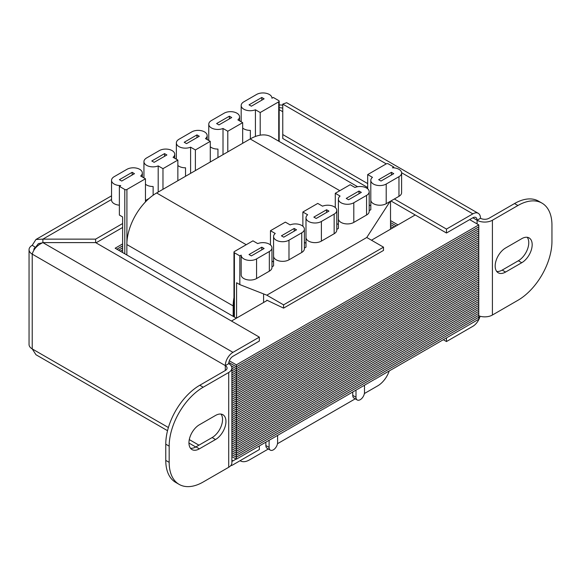 <?xml version="1.0" encoding="UTF-8"?>
<svg xmlns="http://www.w3.org/2000/svg" width="581" height="581" viewBox="0 0 581 581"><rect width="100%" height="100%" fill="white"/><g stroke="black" fill="none" stroke-linecap="round" stroke-linejoin="round"><path stroke-width="0.87" d="M390.062 201.469L366.764 237.491L266.832 295.184L239.83 284.61L239.83 255.894L234.412 252.764A1.503 0.871 0 0 1 233.969 252.154A1.503 0.871 0 0 1 234.412 251.537L252.946 240.839L257.724 243.599A9.02 5.207 180 0 1 269.33 244.158A9.02 5.207 180 0 1 271.973 247.84L271.973 267.485A9.02 5.207 180 0 1 269.33 271.174L256.57 278.539A9.02 5.207 180 0 1 246.743 279.664A9.02 5.207 180 0 1 241.173 274.857A9.02 5.207 180 0 1 241.173 274.762L241.173 255.306M271.973 247.84A9.02 5.207 180 0 1 269.33 251.529L256.57 258.894A9.02 5.207 180 0 1 246.743 260.019A9.02 5.207 180 0 1 241.173 255.212A9.02 5.207 180 0 1 241.173 255.117L239.83 255.894M270.463 244.957L270.463 230.722L285.351 222.124L290.137 224.891A9.02 5.207 180 0 1 301.742 225.45A9.02 5.207 180 0 1 304.386 229.132L304.386 248.777A9.02 5.207 180 0 1 301.742 252.459L288.982 259.823A9.02 5.207 180 0 1 279.149 260.956A9.02 5.207 180 0 1 273.578 256.141A9.02 5.207 180 0 1 273.578 256.047L273.578 265.873L271.973 266.802M304.386 229.132A9.02 5.207 180 0 1 301.742 232.814L288.982 240.185A9.02 5.207 180 0 1 279.149 241.311A9.02 5.207 180 0 1 273.578 236.496A9.02 5.207 180 0 1 275.249 233.482L270.463 230.722M302.875 226.249L302.875 212.007L317.756 203.415L322.542 206.175A9.02 5.207 180 0 1 334.148 206.742A9.02 5.207 180 0 1 336.791 210.424L336.791 230.069A9.02 5.207 180 0 1 334.148 233.751L321.387 241.115A9.02 5.207 180 0 1 311.554 242.248A9.02 5.207 180 0 1 305.991 237.433A9.02 5.207 180 0 1 305.991 237.338L305.991 247.165L304.386 248.087M336.791 210.424A9.02 5.207 180 0 1 334.148 214.106L321.387 221.47A9.02 5.207 180 0 1 311.554 222.603A9.02 5.207 180 0 1 305.991 217.788A9.02 5.207 180 0 1 307.654 214.774L302.875 212.007M335.281 207.54L335.281 193.299L350.169 184.707L354.947 187.467A9.02 5.207 180 0 1 366.56 188.026A9.02 5.207 180 0 1 369.196 191.708L369.196 211.353A9.02 5.207 180 0 1 366.56 215.035L353.8 222.407A9.02 5.207 180 0 1 343.967 223.532A9.02 5.207 180 0 1 338.396 218.725A9.02 5.207 180 0 1 338.396 218.63L338.396 228.449L336.791 229.379M369.196 191.708A9.02 5.207 180 0 1 366.56 195.398L353.8 202.762A9.02 5.207 180 0 1 343.967 203.887A9.02 5.207 180 0 1 338.396 199.08A9.02 5.207 180 0 1 340.067 196.058L335.281 193.299M367.693 188.825L367.693 174.59L386.227 163.886A1.503 0.871 0 0 1 388.348 163.886L393.765 167.016L392.422 167.793A9.02 5.207 180 0 1 398.965 169.318A9.02 5.207 180 0 1 401.609 173L401.609 192.645A9.02 5.207 180 0 1 398.965 196.327L386.205 203.691A9.02 5.207 180 0 1 376.372 204.824A9.02 5.207 180 0 1 370.801 200.009A9.02 5.207 180 0 1 370.809 199.915L370.809 209.741L369.196 210.663M401.609 173A9.02 5.207 180 0 1 398.965 176.682L386.205 184.046A9.02 5.207 180 0 1 376.372 185.179A9.02 5.207 180 0 1 370.801 180.364A9.02 5.207 180 0 1 372.472 177.35L367.693 174.59M145.453 178.781L140.667 176.021A9.02 5.207 0 0 0 142.338 173A9.02 5.207 0 0 0 139.694 169.318A9.02 5.207 0 0 0 126.941 169.318L114.181 176.682A9.02 5.207 0 0 0 111.537 180.364A9.02 5.207 0 0 0 120.717 185.571L119.374 186.348L124.792 189.479A1.503 0.871 0 0 0 126.919 189.479L145.453 178.781L145.453 201.934M177.859 160.065L173.08 157.306A9.02 5.207 0 0 0 174.75 154.292A9.02 5.207 0 0 0 172.107 150.602A9.02 5.207 0 0 0 159.347 150.602L146.586 157.974A9.02 5.207 0 0 0 143.943 161.656A9.02 5.207 0 0 0 148.83 166.282A9.02 5.207 0 0 0 158.192 165.905L162.978 168.664L177.859 160.065L177.859 180.713M210.271 141.357L205.485 138.598A9.02 5.207 0 0 0 207.156 135.576A9.02 5.207 0 0 0 204.512 131.894A9.02 5.207 0 0 0 191.752 131.894L178.999 139.258A9.02 5.207 0 0 0 176.355 142.948A9.02 5.207 0 0 0 181.236 147.574A9.02 5.207 0 0 0 190.604 147.189L195.383 149.949L210.271 141.357L210.271 161.997M242.676 122.649L237.898 119.882A9.02 5.207 0 0 0 239.568 116.868A9.02 5.207 0 0 0 236.925 113.186A9.02 5.207 0 0 0 224.164 113.186L211.404 120.55A9.02 5.207 0 0 0 208.761 124.232A9.02 5.207 0 0 0 213.648 128.866A9.02 5.207 0 0 0 223.01 128.481L227.796 131.241L242.676 122.649L242.676 143.289M271.973 98.247A9.02 5.207 0 0 0 271.973 98.153A9.02 5.207 0 0 0 269.33 94.471A9.02 5.207 0 0 0 256.57 94.471L243.809 101.842A9.02 5.207 0 0 0 241.173 105.524A9.02 5.207 0 0 0 246.053 110.15A9.02 5.207 0 0 0 255.422 109.765L260.201 112.532L278.735 101.828A1.503 0.871 0 0 0 279.178 101.217A1.503 0.871 0 0 0 278.735 100.6L273.317 97.47L271.973 98.153M260.201 135.177L260.201 112.532M227.796 151.881L227.796 131.241M195.383 170.596L195.383 149.949M162.978 189.304L162.978 168.664M348.585 199.755L346.247 198.404L359.007 191.033L361.346 192.384L348.585 199.755M283.768 237.171L281.429 235.821L294.189 228.456L296.528 229.807L283.768 237.171M251.362 255.887L249.024 254.536L261.784 247.172L264.123 248.515L251.362 255.887M380.998 181.04L378.659 179.689L391.42 172.325L393.758 173.675L380.998 181.04M316.18 218.463L313.842 217.112L326.602 209.748L328.94 211.099L316.18 218.463M393.765 167.016L393.765 167.836M229.372 116.193L216.611 123.557L218.95 124.908L231.71 117.544L229.372 116.193L229.372 118.894M196.966 134.901L184.206 142.272L186.545 143.623L199.305 136.252L196.966 134.901L196.966 137.603M164.554 153.616L151.794 160.981L154.139 162.331L166.892 154.967L164.554 153.616L164.554 156.318M261.784 97.477L249.024 104.849L251.362 106.2L264.123 98.828L261.784 97.477L261.784 100.179M389.241 370.918A18.047 10.414 120 0 1 377.766 385.82L364.374 393.548M390.526 201.2L390.526 229.204M355.245 398.827L277.478 443.717M355.993 397.222A6.013 3.471 120 0 0 357.235 399.975L353.996 398.101A6.013 3.471 -60 0 1 352.754 395.349L355.993 397.222L355.993 390.112M352.754 391.986L352.754 395.349M236.583 318.083L236.583 282.744L239.83 284.61M240.323 460.856L240.069 460.711A18.047 10.414 120 0 0 240.323 460.856A18.047 10.414 120 0 0 249.343 459.963L268.349 448.99M269.097 447.392A6.013 3.471 120 0 0 270.347 450.144L267.1 448.271A6.013 3.471 -60 0 1 265.858 445.518L269.097 447.392L269.097 440.282M265.858 442.156L265.858 445.518M263.592 293.921L263.592 302.49M266.832 300.617L266.832 300.152L283.579 308.126L383.504 250.433L383.504 247.165L366.764 237.491M383.504 247.165L283.579 304.851L266.832 295.184M122.62 252.532L122.62 216.938L119.374 215.072L119.374 186.348M132.148 172.325L119.388 179.689L121.727 181.04L134.487 173.675L132.148 172.325L132.148 175.026M210.271 146.761A9.02 5.207 0 0 0 217.948 149.085L217.948 157.567M242.676 128.052A9.02 5.207 0 0 0 250.353 130.376L250.353 138.859M145.453 200.765L148.395 199.058M145.453 184.184A9.02 5.207 0 0 0 153.13 186.508L153.13 195.231M177.859 165.476A9.02 5.207 0 0 0 185.535 167.8L185.535 176.283M283.579 308.126L283.579 304.851M277.602 435.372L277.602 442.482A6.013 3.471 120 0 1 273.353 449.847A6.013 3.471 120 0 1 270.347 450.144M364.498 385.203L364.498 392.313A6.013 3.471 120 0 1 360.249 399.677A6.013 3.471 120 0 1 357.235 399.975M255.422 136.47L255.422 109.765M223.01 154.648L223.01 128.481M190.604 173.356L190.604 147.189M158.192 192.064L158.192 165.905M111.537 180.364L111.537 200.009A9.02 5.207 0 0 0 119.374 205.173M369.196 204.926L370.809 205.856M271.973 261.058L273.578 261.987M304.386 242.35L305.991 243.272M336.791 223.634L338.396 224.564M326.602 212.45L326.602 209.748M261.784 249.866L261.784 247.172M294.189 231.158L294.189 228.456M359.007 193.734L359.007 191.033M391.42 175.026L391.42 172.325M396.286 225.878L390.526 222.552L396.264 225.893M371.462 240.207L415.204 214.955L397.985 224.898L390.526 220.591M282.758 111.712L279.178 109.642M34.533 248.116L36.276 247.107M35.02 248.61L34.41 248.261M267.275 300.362L231.47 321.032L236.373 318.206L115.154 248.225L122.62 243.918M122.62 245.879L116.861 249.205M229.313 360.786L236.373 364.861L478.795 224.898L469.666 219.625M478.795 224.898L478.795 226.859L236.373 366.822L228.827 362.464M236.373 364.861L236.373 366.822M392.887 227.839L390.526 226.481M394.586 226.859L390.526 224.52M122.62 249.808L120.26 251.166L122.62 249.83M122.62 247.847L118.56 250.186M391.18 228.827L390.526 228.449M122.62 251.776L121.959 252.154L122.62 251.798M231.122 365.761L236.373 368.79L478.795 228.827L478.795 236.707L236.373 376.67L231.884 374.084M236.373 370.78L231.884 368.187L236.373 370.751L478.795 230.788L236.373 370.78L236.373 372.741L231.884 370.155M236.373 368.79L236.373 370.751M231.884 372.094L236.373 374.68L478.795 234.717L236.373 374.709L236.373 376.67M231.884 370.126L236.373 372.719L236.373 374.68M236.373 372.719L478.795 232.756L236.373 372.741M231.884 374.055L236.373 376.648L478.795 236.685L478.795 240.636L236.373 380.599L236.373 382.538L478.795 242.575L478.795 240.614L236.373 380.577L231.884 377.984M231.884 376.023L236.373 378.609L478.795 238.646M236.373 376.648L236.373 378.609M231.884 379.952L236.373 382.538L236.373 386.467L478.795 246.504L478.795 244.543L236.373 384.506L231.884 381.913M236.373 386.496L236.373 388.457L231.884 385.871L236.373 388.435L478.795 248.472L478.795 246.526L236.373 386.496L231.884 383.903L236.373 386.467M236.373 388.457L478.795 248.494L478.795 256.352L236.373 396.315L231.884 393.722M236.373 390.425L231.884 387.832L236.373 390.396L478.795 250.433L236.373 390.425L236.373 392.386L231.884 389.8M236.373 388.435L236.373 390.396M231.884 391.739L236.373 394.325L478.795 254.362L236.373 394.354L236.373 396.315M231.884 389.771L236.373 392.364L236.373 394.325M236.373 392.364L478.795 252.401L236.373 392.386M231.884 393.7L236.373 396.293L478.795 256.323L478.795 260.281L236.373 400.244L236.373 402.183L478.795 262.22L478.795 260.252L236.373 400.222L231.884 397.629M231.884 395.668L236.373 398.254L478.795 258.291M236.373 396.293L236.373 398.254M231.884 399.597L236.373 402.183L236.373 406.112L478.795 266.149L478.795 264.181L236.373 404.151L231.884 401.558M236.373 408.102L478.795 268.139L478.795 266.171L236.373 406.134L231.884 403.548L236.373 406.112L236.373 408.102L231.884 405.509L236.373 408.08L236.373 410.041L478.795 270.078L478.795 275.997L236.373 415.96L231.884 413.367M236.373 408.08L478.795 268.11L478.795 270.078L236.373 410.063L236.373 412.031L231.884 409.438L236.373 412.009L236.373 413.97L478.795 274.007L236.373 413.992L236.373 415.96M236.373 410.063L231.884 407.477L236.373 410.041M231.884 411.384L236.373 413.97M236.373 412.009L478.795 272.039L236.373 412.031M231.884 413.345L236.373 415.938L478.795 275.968L478.795 279.926L236.373 419.889L236.373 421.828L478.795 281.865L478.795 279.897L236.373 419.867L231.884 417.274M231.884 415.313L236.373 417.899L478.795 277.936M236.373 415.938L236.373 417.899M231.884 419.235L236.373 421.828L236.373 425.757L478.795 285.794L478.795 283.826L236.373 423.789L231.884 421.203M231.884 423.164L236.373 425.757L236.373 427.747L231.884 425.154L236.373 427.718L236.373 429.686L478.795 289.723L478.795 295.642L236.373 435.605L231.884 433.012M236.373 427.718L478.795 287.755L478.795 289.723L236.373 429.708L236.373 431.676L231.884 429.083L236.373 431.647L236.373 433.615L478.795 293.652L236.373 433.637L236.373 435.605M236.373 429.708L231.884 427.122L236.373 429.686M231.884 431.022L236.373 433.615M236.373 431.647L478.795 291.684L236.373 431.676M231.884 432.99L236.373 435.576L478.795 295.613L478.795 299.571L236.373 439.534L231.884 436.941M231.884 434.951L236.373 437.544L478.795 297.581M236.373 435.576L236.373 437.544M231.884 436.919L236.373 439.505L478.795 299.542L478.795 303.5L236.373 443.463L236.373 445.402L478.795 305.439L478.795 303.471L236.373 443.434L231.884 440.848M231.884 438.88L236.373 441.473L478.795 301.51M236.373 439.505L236.373 443.463L231.884 440.87M231.884 442.809L236.373 445.402L236.373 447.392L231.884 444.799L236.373 447.363L236.373 449.331L478.795 309.368L478.795 315.287L236.373 455.25L231.884 452.657M236.373 447.363L478.795 307.4L478.795 309.368L236.373 449.353L236.373 451.321L231.884 448.728L236.373 451.292L236.373 453.26L478.795 313.297L236.373 453.282L236.373 455.25M236.373 449.353L231.884 446.767L236.373 449.331M231.884 450.667L236.373 453.26M236.373 451.292L478.795 311.329L236.373 451.321M231.884 452.635L236.373 455.221L478.795 315.258L478.795 319.216L236.373 459.179L231.884 456.586M231.884 454.596L236.373 457.189L478.795 317.226M236.373 455.221L236.373 457.189M118.582 250.2L122.62 247.869M116.883 249.22L122.62 245.908M231.151 365.798L236.373 368.812L236.373 366.851L228.82 362.493M236.373 366.851L478.795 226.888L478.795 228.849L236.373 368.812M390.526 224.542L394.564 226.873M390.526 228.471L391.158 228.834M390.526 226.503L392.865 227.854M231.884 372.116L236.373 374.709M231.884 378.013L236.373 380.599L236.373 378.638L231.884 376.045M478.795 238.668L236.373 378.638M231.884 381.942L236.373 384.528L478.795 244.565L478.795 242.597L236.373 382.567L231.884 379.974M231.884 391.761L236.373 394.354M231.884 397.651L236.373 400.244L236.373 398.275L231.884 395.69M478.795 258.313L236.373 398.275M231.884 401.58L236.373 404.173L478.795 264.21L478.795 262.242L236.373 402.205L231.884 399.619M231.884 411.406L236.373 413.992M231.884 417.296L236.373 419.889L236.373 417.921L231.884 415.335M478.795 277.958L236.373 417.921M231.884 421.225L236.373 423.818L478.795 283.855L478.795 281.887L236.373 421.85L231.884 419.264M231.884 423.193L236.373 425.779L478.795 285.816L478.795 287.784L236.373 427.747M231.884 431.051L236.373 433.637M231.884 434.98L236.373 437.566L236.373 439.534M478.795 297.603L236.373 437.566M231.884 438.909L236.373 441.495L478.795 301.532M231.884 442.838L236.373 445.424L478.795 305.461L478.795 307.429L236.373 447.392M231.884 450.696L236.373 453.282M231.884 454.625L236.373 457.211L236.373 459.179M478.795 317.248L236.373 457.211M233.969 297.61A42.101 24.308 120 0 0 233.177 305.926L233.177 316.362M233.177 305.926L126.854 244.543L126.854 254.972M126.854 244.543A42.101 24.308 -60 0 1 156.623 192.972L246.235 244.71M339.805 190.691L250.193 138.953L156.623 192.972M250.193 138.953A42.101 24.308 -60 0 1 271.247 136.869L357.591 186.719M282.758 108.211A6.013 3.471 0 0 0 279.178 107.761M282.758 105.212A10.828 6.253 0 0 0 279.178 104.979M42.057 242.923L38.375 243.628L35.623 247.252A6.013 3.471 0 0 0 33.865 249.707A6.013 3.471 0 0 0 33.923 250.208M35.623 247.484L32.224 245.291A10.828 6.253 0 0 0 29.05 249.707A10.828 6.253 0 0 0 32.224 254.129C33.669 249.082 37.22 245.24 42.885 242.604L95.625 242.604L95.625 239.132L42.885 239.132L35.964 239.466L32.224 245.291M167.531 430.695L35.964 354.737L32.224 348.912A10.828 6.253 180 0 1 29.05 344.489L29.05 249.707M477.095 220.243L480.502 218.274A6.013 3.471 0 0 0 489.006 218.274L514.526 203.546A48.121 27.779 -60 0 1 538.58 201.164L541.986 203.125A48.121 27.779 120 0 0 517.925 205.507L492.405 220.243A10.828 6.253 0 0 1 477.095 220.243A6.013 3.471 120 0 0 475.846 217.49A6.013 3.471 120 0 0 472.84 217.788L477.095 220.243L477.095 223.91M541.986 203.125A48.121 27.779 120 0 1 551.95 225.152L551.95 241.362A48.121 27.779 120 0 1 517.925 300.29L492.405 315.025A10.828 6.253 180 0 1 478.795 315.824M521.753 262.721L505.593 272.053A14.736 8.504 -60 0 1 498.222 272.787A14.736 8.504 -60 0 1 495.963 260.978A14.736 8.504 -60 0 1 505.593 247.993L521.753 238.66A14.736 8.504 -60 0 1 529.124 237.927A14.736 8.504 -60 0 1 531.383 249.736A14.736 8.504 -60 0 1 521.753 262.721L518.354 260.76L502.187 270.092A14.736 8.504 -60 0 1 496.719 271.458M527.221 237.295A14.736 8.504 -60 0 1 527.446 249.336A14.736 8.504 -60 0 1 518.354 260.76M95.625 242.604L259.337 337.125L232.966 352.347A10.828 6.253 120 0 0 225.312 365.609A6.013 3.471 0 0 1 227.077 368.063A6.013 3.471 0 0 1 225.312 370.518L199.791 385.254L203.197 387.215L228.718 372.486A10.828 6.253 0 0 0 231.884 368.063L231.884 462.846A10.828 6.253 180 0 1 228.718 467.269L203.197 481.998A48.121 27.779 120 0 1 179.137 484.387L175.731 482.419A48.121 27.779 -60 0 1 165.767 460.392L169.173 462.353A48.121 27.779 120 0 0 179.137 484.387M231.884 368.063A10.828 6.253 0 0 0 228.718 363.641L225.312 365.609L32.224 254.129L32.224 348.912L168.396 427.529M215.529 439.519L199.37 448.852A14.736 8.504 -60 0 1 191.999 449.578A14.736 8.504 -60 0 1 189.74 437.769A14.736 8.504 -60 0 1 199.37 424.784L215.529 415.459A14.736 8.504 -60 0 1 222.901 414.725A14.736 8.504 -60 0 1 225.159 426.534A14.736 8.504 -60 0 1 215.529 439.519L212.13 437.558L195.964 446.883A14.736 8.504 -60 0 1 190.495 448.256M203.197 387.215A48.121 27.779 120 0 0 169.173 446.15L169.173 462.353M220.998 414.086A14.736 8.504 -60 0 1 221.223 426.134A14.736 8.504 -60 0 1 212.13 437.558M169.173 446.15L165.767 444.182L165.767 460.392M165.767 444.182A48.121 27.779 -60 0 1 199.791 385.254M259.337 337.125L259.337 341.054L232.966 356.276A6.013 3.471 120 0 0 228.718 363.641M111.537 199.494L42.885 239.132L42.885 242.604L232.966 352.347M145.453 200.539L149.092 198.441M95.625 239.132L122.62 223.547M96.018 242.836L122.62 227.476M480.502 218.274A10.828 6.253 120 0 0 478.257 213.321A10.828 6.253 120 0 0 472.84 213.859L446.477 229.081L446.477 233.01L472.84 217.788M367.693 187.525L282.758 138.489L282.758 104.115L286.665 102.706L478.257 213.321M282.758 134.56L367.693 183.596M394.354 198.992L446.477 229.081M390.948 200.953L446.477 233.01M231.884 461.343A6.013 3.471 120 0 0 232.966 460.886L231.884 460.261M230.664 465.73A10.828 6.253 120 0 0 232.966 464.815L259.337 449.585L259.337 445.917M236.147 459.048L232.966 460.886M443.296 339.711L446.477 341.548L472.84 326.319A10.828 6.253 120 0 0 480.066 316.238M446.477 341.548L446.477 337.873M269.33 271.174L269.33 251.529M301.742 252.459L301.742 232.814M334.148 233.751L334.148 214.106M366.56 215.035L366.56 195.398M398.965 196.327L398.965 176.682M278.735 141.19L278.735 101.828M126.919 189.479L126.919 242.175M234.412 252.764L234.412 317.073M124.792 253.788L124.792 189.479M386.205 203.691L386.205 184.046M353.8 222.407L353.8 202.762M321.387 241.115L321.387 221.47M288.982 259.823L288.982 240.185M256.57 278.539L256.57 258.894M35.623 247.252L36.785 246.584M189.29 439.592L198.942 445.169M225.312 370.518L225.312 365.609M492.405 315.025L492.405 220.243M517.925 205.507L514.526 203.546M228.718 372.486L228.718 467.269M282.758 104.115L386.256 163.871M401.594 172.724L472.84 213.859M199.37 448.852L195.964 446.883M505.593 272.053L502.187 270.092M142.338 176.98L142.338 173M174.75 158.272L174.75 154.292M207.156 139.556L207.156 135.576M239.568 120.848L239.568 116.868M241.173 121.778L241.173 105.524M208.761 140.486L208.761 124.232M176.355 159.194L176.355 142.948M143.943 177.909L143.943 161.656M370.801 200.009L370.801 180.364M338.396 218.725L338.396 199.08M305.991 237.433L305.991 217.788M273.578 256.141L273.578 236.496M241.173 274.857L241.173 255.212M233.969 252.154L233.969 316.819M279.178 101.217L279.178 141.444M241.173 120.993L240.49 121.385M208.761 139.701L208.085 140.094M176.355 158.41L175.673 158.802M143.943 177.125L143.267 177.517M111.537 195.833L35.964 239.466M195.768 447L188.948 443.063"/></g></svg>
